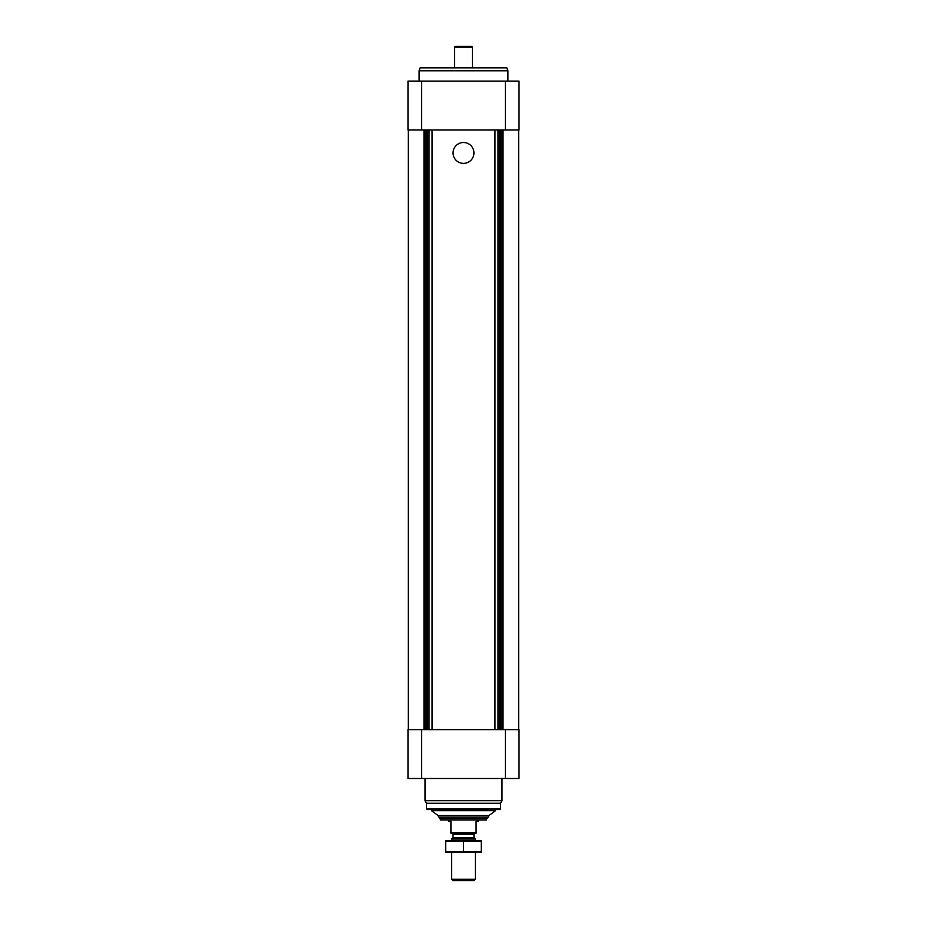 <?xml version="1.0" encoding="UTF-8"?>
<svg xmlns="http://www.w3.org/2000/svg" width="927" height="927" viewBox="0 0 927 927"><rect width="100%" height="100%" fill="white"/><g stroke="black" fill="none" stroke-linecap="round" stroke-linejoin="round"><path stroke-width="1.39" d="M407.984 778.495L407.984 729.63L519.016 729.63L519.016 778.495L407.984 778.495M494.96 130L494.96 729.63M463.5 142.515A10.44 10.44 0 0 1 472.538 158.169A10.44 10.44 0 0 1 454.462 158.169A10.44 10.44 0 0 1 463.5 142.515M432.04 130L432.04 729.63M421.669 81.147L407.984 81.147L407.984 130L519.016 130L519.016 81.147L421.669 81.147L421.669 130M495.481 810.696L431.518 810.696L437.926 815.436L438.703 816.988L488.297 816.988L489.074 815.436L495.481 810.696L495.481 809.584M431.518 810.696L431.518 809.584M500.51 808.842L426.49 808.842L427.231 809.584L499.769 809.584L500.51 808.842L500.51 803.269L501.994 800.696L501.994 778.495M426.49 808.842L426.49 803.269L500.51 803.269M426.49 803.269L425.006 800.696L501.994 800.696M425.006 800.696L425.006 778.495M419.085 81.147L419.085 70.776L507.915 70.776L507.915 81.147M419.085 70.776L420.163 67.822L506.837 67.822L507.915 70.776M476.084 832.527L450.916 832.527L450.916 833.269L476.084 833.269L476.084 821.426L478.309 821.426L478.309 819.943M450.916 832.527L450.916 821.426L448.691 821.426L448.691 819.943M487.185 818.471L439.815 818.471L440.661 819.943L486.339 819.943L487.185 816.988M439.815 818.471L439.815 816.988M475.342 879.283L451.658 879.283L453.013 880.65L473.987 880.65L475.342 879.283L475.342 852.516M451.658 840.673L451.658 839.074L475.342 839.074L475.342 840.673M451.658 879.283L451.658 852.516M451.658 839.074L453.013 837.718L473.987 837.718L475.342 839.074M453.013 837.718L453.013 834.161L473.987 834.161L474.867 833.269M452.133 833.269L453.013 834.161M445.736 852.504L481.264 852.504M481.264 851.762L445.736 851.762L445.736 841.426L481.264 841.426L481.264 851.762M463.5 851.762L463.5 841.426M445.736 840.696L481.264 840.696M454.612 67.822L454.612 47.092L472.388 47.092L472.388 67.822M454.612 47.092L455.354 46.35L471.646 46.35L472.388 47.092M505.331 778.495L505.331 729.63M421.669 778.495L421.669 729.63M503.013 130L503.013 729.63M502.619 130L502.619 729.63M500.986 130L500.986 729.63M500.464 130L500.464 729.63M499.583 130L499.583 729.63M498.008 130L498.008 729.63M428.992 130L428.992 729.63M427.417 130L427.417 729.63M426.536 130L426.536 729.63M426.014 130L426.014 729.63M424.381 130L424.381 729.63M423.987 130L423.987 729.63M505.331 81.147L505.331 130M437.926 815.436L489.074 815.436M518.657 130L518.657 729.63M408.343 130L408.343 729.63M473.987 837.718L473.987 834.161"/></g></svg>
